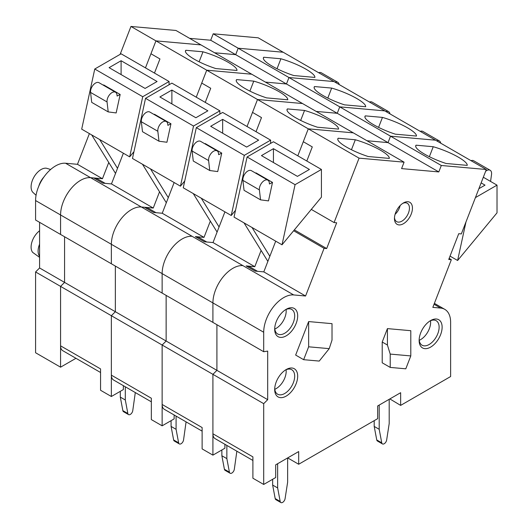 <?xml version="1.0" encoding="UTF-8"?>
<svg xmlns="http://www.w3.org/2000/svg" width="529" height="529" viewBox="0 0 529 529"><rect width="100%" height="100%" fill="white"/><g stroke="black" fill="none" stroke-linecap="round" stroke-linejoin="round"><path stroke-width="0.79" d="M145.462 67.871L155.943 40.872L206.727 70.192L251.744 74.219L200.967 44.899L155.949 40.878L130.961 26.45L175.978 30.47L200.954 44.892L155.943 40.872L150.95 53.76L159.95 58.95L154.468 73.068M329.223 348.644L332.02 340.081L332.02 323.662L308.645 321.572L308.645 346.806L303.646 359.687L319.232 361.076L329.223 348.644L308.645 346.806M429.369 156.703L433.238 146.725A27.568 5.826 -158.8 0 1 467.226 165.372L446.079 163.481A27.568 5.826 -158.8 0 1 415.761 145.68A27.568 5.826 -158.8 0 1 416.092 145.191L433.238 146.725M108.756 162.482L102.454 178.729L90.558 177.665A28.275 16.326 120 0 0 60.57 214.972L60.57 234.446L263.7 351.719L267.694 351.091L267.694 399.666L263.7 403.66L263.7 484.452L275.695 477.528L275.695 464.832L298.68 451.561L298.68 464.257L377.653 418.664L377.653 405.968L400.645 392.697L400.645 405.393L450.622 376.536L450.622 322.287A28.275 16.326 120 0 0 444.763 309.339A28.275 16.326 120 0 0 440.624 308.063L432.834 307.369L451.336 259.686L449.141 258.416M39.589 222.332L39.589 267.972L64.571 282.393L64.578 236.761L64.571 282.393L60.57 286.381L60.57 367.179L75.958 358.298M189.633 38.352L210.701 40.237L213.2 33.796L258.212 37.817L283.194 52.239L238.182 48.218L235.683 54.659L214.609 52.774L235.689 54.666L286.467 83.979L265.399 82.101L286.467 83.979L337.251 113.299L316.177 111.414L337.251 113.299L388.028 142.618L366.961 140.734L388.028 142.618L438.805 171.932L401.584 168.606L404.083 162.165L359.065 158.145L334.077 222.557L311.297 209.405M215.832 68.572A27.568 5.826 -158.8 0 1 185.507 50.771A27.568 5.826 -158.8 0 1 185.844 50.281L202.991 51.809A27.568 5.826 -158.8 0 1 236.979 70.456L215.832 68.572M185.428 51.359L185.844 50.281M368.171 156.518A27.568 5.826 -158.8 0 1 337.846 138.724A27.568 5.826 -158.8 0 1 338.183 138.234L355.329 139.762A27.568 5.826 -158.8 0 1 389.318 158.409L368.171 156.518M337.767 139.312L338.183 138.234M306.807 161.021L312.289 146.903L303.289 141.712L308.288 128.831L359.065 158.145M415.675 146.268L416.092 145.191M389.847 398.926L400.645 405.393M351.454 149.74L355.329 139.762M235.689 54.666L238.189 48.225L283.207 52.245L333.984 81.559L486.323 169.511L441.305 165.491L438.805 171.932M238.189 48.225L288.966 77.538L333.984 81.565L288.966 77.538L339.75 106.858L384.762 110.878L339.75 106.858L390.528 136.178L435.539 140.198L390.528 136.178L441.305 165.491M321.42 169.459L273.44 141.759L247.096 156.968L234.036 217.108L282.017 244.808L321.42 197.158L321.42 169.459L295.076 184.667L247.096 156.968M273.44 148.682L261.445 155.612L297.43 176.382L309.425 169.459L273.44 148.682L273.44 162.535M295.076 184.667L282.017 244.808M272.508 182.412L268.494 200.894L260.546 199.85L259.389 189.898A7.069 4.08 -60 0 1 262.153 182.399A7.069 4.08 -60 0 1 267.879 180.191A7.069 4.08 -60 0 1 269.307 182.73L269.453 183.999L272.508 182.412L256.016 172.89L255.6 173.102M275.715 241.171L269.85 256.281L252.029 227.496M196.252 97.191L206.727 70.192L251.744 74.219L404.083 162.165M205.252 102.388L210.727 88.27L201.734 83.079L206.727 70.198L257.511 99.512L302.522 103.532L257.511 99.512L308.288 128.831L353.306 132.852L308.288 128.831L297.814 155.83M123.376 153.218L111.46 183.927L102.805 183.153L93.805 177.962A29.684 17.14 -60 0 1 98.156 179.305L105.198 183.365M277.031 68.75L280.899 58.772A27.568 5.826 -158.8 0 1 314.887 77.419L293.74 75.528A27.568 5.826 -158.8 0 1 263.422 57.727A27.568 5.826 -158.8 0 1 263.753 57.238L280.899 58.772M199.116 61.787L202.991 51.809M111.46 183.927L153.245 208.049L141.349 206.984A28.275 16.326 120 0 0 111.361 244.292L111.361 263.773L111.361 244.292L162.138 273.612L162.138 293.086L162.138 273.612L212.916 302.925L212.916 322.406L212.916 302.925L263.7 332.245L263.7 351.719M159.54 191.809L153.245 208.049M169.082 84.739L169.082 81.506L121.101 53.806L94.757 69.015L81.697 129.155L129.678 156.862L133.949 151.691M169.082 81.506L142.737 96.714L94.757 69.015M121.101 60.729L109.106 67.659L145.091 88.436L157.087 81.506L121.101 60.729L121.101 74.582M142.737 96.714L129.678 156.862M120.169 94.46L116.155 112.942L108.207 111.903L107.05 101.945A7.069 4.08 -60 0 1 109.814 94.446A7.069 4.08 -60 0 1 115.54 92.244A7.069 4.08 -60 0 1 116.969 94.777L117.114 96.047L120.169 94.46L103.677 84.938L103.261 85.156M117.511 168.328L99.69 139.544M263.336 58.316L263.753 57.238M39.589 267.972L35.588 271.959L60.57 286.381L64.578 282.4L115.355 311.72L115.355 266.08L115.355 311.72L111.361 315.707L111.361 396.505L123.356 389.575L123.356 385.661M100.563 372.502L62.772 350.687A10.6 6.123 -60 0 1 60.577 345.834L60.577 286.387L111.361 315.707L111.361 375.147A10.6 6.123 -60 0 0 113.556 380.001L151.34 401.822M93.805 177.962L90.565 177.671A28.275 16.326 120 0 0 60.577 214.972L60.577 234.453L35.588 220.024L35.588 200.551L111.361 244.292A28.275 16.326 120 0 1 141.349 206.984L192.126 236.304A28.275 16.326 120 0 0 162.138 273.612A28.275 16.326 120 0 1 192.126 236.304L242.904 265.624A28.275 16.326 120 0 0 212.916 302.925A28.275 16.326 120 0 1 242.904 265.624L293.688 294.937A28.275 16.326 120 0 0 263.7 332.245M115.527 173.413L91.696 134.928M288.966 77.538L286.467 83.979L288.966 77.538M219.866 114.059L219.866 110.825L171.885 83.126L145.541 98.334L132.475 158.475L180.455 186.175L184.727 181.011M219.866 110.825L193.521 126.034L145.541 98.334M171.885 90.049L159.89 96.972L195.875 117.749L207.871 110.825L171.885 90.049L171.885 103.902M193.521 126.034L180.455 186.175M170.946 123.779L166.933 142.255L158.984 141.217L142.493 131.695L141.336 121.743A7.069 4.08 -60 0 1 144.1 114.244A7.069 4.08 -60 0 1 149.826 112.036L166.324 121.558A7.069 4.08 -60 0 1 167.746 124.097L167.891 125.366L170.946 123.779L154.455 114.257L154.045 114.469M174.153 182.538L168.295 197.641L150.467 168.863M236.205 80.672L236.622 79.595L253.768 81.129A27.568 5.826 -158.8 0 1 287.756 99.776L266.609 97.885A27.568 5.826 -158.8 0 1 236.291 80.084A27.568 5.826 -158.8 0 1 236.622 79.595M249.893 91.107L253.768 81.129M365.665 106.732L344.518 104.848A27.568 5.826 -158.8 0 1 314.2 87.047A27.568 5.826 -158.8 0 1 314.537 86.558L331.676 88.085A27.568 5.826 -158.8 0 1 365.665 106.732M327.808 98.063L331.676 88.085M314.12 87.635L314.537 86.558M202.124 431.135L164.334 409.32A10.6 6.123 -60 0 1 162.138 404.467L162.138 345.02L212.916 374.34L216.916 370.353L216.916 324.713L216.916 370.353L166.139 341.033L162.138 345.02L111.361 315.707L115.355 311.72L166.139 341.033L166.139 295.394L166.139 341.033L162.138 345.02L162.138 425.819L174.134 418.895L174.134 414.981M135.298 392.558L132.753 410.676A3.531 2.043 -60 0 1 131.033 413.876A3.531 2.043 -60 0 1 128.534 414.597L123.535 411.714A3.531 2.043 -60 0 1 122.854 410.623L120.308 397.107L120.308 391.334M128.534 414.597A3.531 2.043 -60 0 1 127.853 413.506L125.307 399.997L120.308 397.107M125.307 399.997L125.307 386.785M60.577 345.834L100.563 368.918L100.563 390.27L111.361 396.505M168.295 197.641L162.238 213.247L153.582 212.473L144.589 207.275L141.349 206.984L65.576 163.243A28.275 16.326 120 0 0 35.588 200.551M144.589 207.275A29.684 17.14 -60 0 1 148.933 208.618L155.976 212.684M210.324 221.129L204.022 237.369L195.366 236.595A29.684 17.14 -60 0 1 199.711 237.938L206.753 242.004M339.75 106.858L337.251 113.299L339.75 106.858M256.029 131.708L261.505 117.59L252.512 112.393L257.511 99.512L247.03 126.51M162.238 213.247L204.022 237.369M111.361 375.147L151.34 398.231L151.34 419.59L162.138 425.819M382.46 117.405A27.568 5.826 -158.8 0 1 416.449 136.052L395.302 134.161A27.568 5.826 -158.8 0 1 364.977 116.36A27.568 5.826 -158.8 0 1 365.314 115.871L382.46 117.405L378.585 127.383M261.101 250.442L254.799 266.682L246.144 265.908A29.684 17.14 -60 0 1 250.495 267.251L257.537 271.317M267.694 399.666L216.916 370.353L212.916 374.34L212.916 455.138L224.911 448.215L224.911 444.294M390.528 136.178L388.028 142.618L390.528 136.178M224.931 211.851L213.022 242.56L204.359 241.786L195.366 236.595M213.022 242.56L254.799 266.682M162.138 404.467L202.124 427.551L202.124 448.903L212.916 455.138M317.387 127.205A27.568 5.826 -158.8 0 1 287.068 109.404A27.568 5.826 -158.8 0 1 287.406 108.914L304.545 110.449A27.568 5.826 -158.8 0 1 338.534 129.089L317.387 127.205M252.902 460.455L215.111 438.64A10.6 6.123 -60 0 1 212.916 433.787L212.916 374.34L263.7 403.66M286.189 335.849A16.26 9.383 -60 0 1 274.69 329.21A16.26 9.383 -60 0 1 286.189 309.3A16.26 9.383 -60 0 1 297.682 315.939A16.26 9.383 -60 0 1 286.189 335.849M286.189 396.095A16.26 9.383 -60 0 1 274.69 389.463A16.26 9.383 -60 0 1 286.189 369.553A16.26 9.383 -60 0 1 297.682 376.185A16.26 9.383 -60 0 1 286.189 396.095M403.455 223.707A12.722 7.346 -60 0 1 394.455 218.51A12.722 7.346 -60 0 1 403.455 202.931A12.722 7.346 -60 0 1 412.448 208.122A12.722 7.346 -60 0 1 403.455 223.707M430.632 347.103A16.26 9.383 -60 0 1 419.133 340.464A16.26 9.383 -60 0 1 430.632 320.554A16.26 9.383 -60 0 1 442.125 327.193A16.26 9.383 -60 0 1 430.632 347.103M410.795 355.924L405.796 368.812L390.217 367.417L382.216 362.801L382.216 342.025L387.42 328.615L410.795 330.698L410.795 355.924L390.217 354.086L387.42 345.027L382.216 342.025M269.85 256.281L263.799 271.88L305.577 296.002L324.079 248.319L326.677 248.551L336.675 222.788L334.077 222.557M305.577 296.002L293.688 294.937M486.323 169.511L461.334 233.924L458.736 233.692L448.737 259.455L451.336 259.686M308.645 321.572L295.651 355.065L303.646 359.687M263.799 271.88L255.143 271.106L246.144 265.908M287.69 457.909L298.68 464.257M212.916 433.787L252.902 456.871L252.902 478.223L263.7 484.452M324.079 248.319L293.648 230.75M387.42 328.615L387.42 345.027M390.217 367.417L390.217 354.086M429.852 321.03A14.138 8.16 -60 0 1 436.2 320.719A14.138 8.16 -60 0 1 438.362 332.047A14.138 8.16 -60 0 1 429.131 344.505A14.138 8.16 -60 0 1 422.063 345.206A14.138 8.16 -60 0 1 419.16 339.552M430.533 320.726A14.138 8.16 -60 0 1 420.634 339.598A14.138 8.16 -60 0 1 419.233 340.292M287.637 457.935L287.637 482.177L285.091 498.629A3.531 2.043 -60 0 1 283.372 501.829A3.531 2.043 -60 0 1 280.873 502.55L275.873 499.667A3.531 2.043 -60 0 1 275.192 498.576L272.647 485.06L272.647 479.287M389.199 399.302L389.199 423.544L386.653 439.996A3.531 2.043 -60 0 1 384.927 443.196A3.531 2.043 -60 0 1 382.434 443.917L377.435 441.027A3.531 2.043 -60 0 1 376.747 439.943L374.201 426.427L374.201 420.654M382.434 443.917A3.531 2.043 -60 0 1 381.746 442.826L379.2 429.31L379.2 405.075M280.873 502.55A3.531 2.043 -60 0 1 280.185 501.459L277.646 487.95L277.646 463.708M379.2 429.31L374.201 426.427M277.646 487.95L272.647 485.06M485.635 171.284A7.069 4.08 -60 0 1 490.145 170.259A7.069 4.08 -60 0 1 491.527 174.544L490.568 181.421M471.002 160.671A7.069 4.08 -60 0 1 473.647 160.737L490.145 170.259M260.546 199.85L244.054 190.328L242.897 180.376A7.069 4.08 -60 0 1 245.654 172.877A7.069 4.08 -60 0 1 251.387 170.669L267.879 180.191M481.126 182.895L485.02 185.143L478.884 188.688M475.419 197.615L497.015 185.143L497.015 212.843L457.611 260.493L465.983 221.922M497.015 185.143L483.321 177.241M457.611 260.493L450.034 256.122M267.866 261.366L244.034 222.881M326.677 248.551L294.355 229.89M236.86 451.191L234.314 469.309A3.531 2.043 -60 0 1 232.588 472.509A3.531 2.043 -60 0 1 230.095 473.23L225.096 470.347A3.531 2.043 -60 0 1 224.408 469.256L221.863 455.747L221.863 449.974M230.095 473.23A3.531 2.043 -60 0 1 229.407 472.146L226.862 458.63L226.862 445.418M226.862 458.63L221.863 455.747M436.716 140.873A7.069 4.08 -60 0 1 439.361 140.945A7.069 4.08 -60 0 1 440.75 143.2M420.224 131.351A7.069 4.08 -60 0 1 422.869 131.423L439.361 140.945M209.762 170.536L193.27 161.014L192.113 151.056A7.069 4.08 -60 0 1 194.877 143.557A7.069 4.08 -60 0 1 200.61 141.355L217.102 150.877A7.069 4.08 -60 0 1 218.523 153.417L218.675 154.686L221.73 153.093L217.717 171.575L209.762 170.536L208.611 160.578A7.069 4.08 -60 0 1 211.369 153.086A7.069 4.08 -60 0 1 217.102 150.877M204.822 143.789L205.232 143.571L221.73 153.093M222.663 119.369L258.648 140.145L246.653 147.069L210.668 126.292L222.663 119.369L222.663 133.215M270.643 143.372L270.643 140.145L222.663 112.439L196.319 127.648L183.259 187.795L231.239 215.495L235.511 210.33M270.643 140.145L244.299 155.354L231.239 215.495M244.299 155.354L196.319 127.648M217.095 232.052L193.25 193.561M219.072 226.961L201.251 198.183M286.983 109.992L287.406 108.914M300.677 120.42L304.545 110.449M364.898 116.949L365.314 115.871M335.155 82.24A7.069 4.08 -60 0 1 337.806 82.312A7.069 4.08 -60 0 1 339.188 84.567M318.663 72.718A7.069 4.08 -60 0 1 321.308 72.79L337.806 82.312M108.207 111.903L91.715 102.375L90.558 92.423A7.069 4.08 -60 0 1 93.316 84.924A7.069 4.08 -60 0 1 99.049 82.722L115.54 92.244M166.304 202.733L142.473 164.248M158.984 141.217L157.827 131.265A7.069 4.08 -60 0 1 160.591 123.766A7.069 4.08 -60 0 1 166.324 121.558M369.44 102.037A7.069 4.08 -60 0 1 372.092 102.104L388.584 111.626A7.069 4.08 -60 0 1 389.966 113.887M385.939 111.559A7.069 4.08 -60 0 1 388.584 111.626M186.082 421.877L183.537 439.996A3.531 2.043 -60 0 1 181.811 443.196A3.531 2.043 -60 0 1 179.311 443.917A3.531 2.043 -60 0 1 178.63 442.826L176.084 429.31L176.084 416.105M179.311 443.917L174.319 441.027A3.531 2.043 -60 0 1 173.631 439.943L171.085 426.427L171.085 420.654M176.084 429.31L171.085 426.427M402.668 203.42A10.6 6.123 -60 0 1 407.251 203.268A10.6 6.123 -60 0 1 408.877 211.765A10.6 6.123 -60 0 1 401.954 221.109A10.6 6.123 -60 0 1 396.651 221.631A10.6 6.123 -60 0 1 394.489 217.584M400.142 205.569A10.6 6.123 -60 0 1 395.084 214.331M285.409 370.029A14.138 8.16 -60 0 1 291.757 369.718A14.138 8.16 -60 0 1 293.926 381.045A14.138 8.16 -60 0 1 284.688 393.503A14.138 8.16 -60 0 1 277.619 394.198A14.138 8.16 -60 0 1 274.716 388.55M286.09 369.718A14.138 8.16 -60 0 1 276.191 388.597A14.138 8.16 -60 0 1 274.789 389.291M35.588 271.959L35.588 352.757L60.57 367.179M89.388 133.599L77.472 164.307L65.576 163.243M130.961 26.45L120.129 54.368M77.472 164.307L102.454 178.729M213.2 33.796L238.182 48.218M210.701 40.237L235.683 54.659M39.589 244.18A14.138 8.16 120 0 0 39.589 256.34M39.589 230.77A14.138 8.16 120 0 0 32.659 252.393L39.589 257.365M43.821 177.122A14.138 8.16 120 0 0 38.835 186.056M50.639 169.492L46.466 168.229A14.138 8.16 120 0 0 41.09 169.525A14.138 8.16 120 0 0 32.322 180.581A14.138 8.16 120 0 0 32.659 192.139L36.065 195.28M285.409 309.776A14.138 8.16 -60 0 1 291.757 309.465A14.138 8.16 -60 0 1 293.926 320.792A14.138 8.16 -60 0 1 284.688 333.25A14.138 8.16 -60 0 1 277.619 333.951A14.138 8.16 -60 0 1 274.716 328.297M286.09 309.472A14.138 8.16 -60 0 1 276.191 328.344A14.138 8.16 -60 0 1 274.789 329.038M434.038 304.261L440.624 308.063M280.185 501.459L275.192 498.576M381.746 442.826L376.747 439.943M259.389 189.898L242.897 180.376M229.407 472.146L224.408 469.256M208.611 160.578L192.113 151.056M127.853 413.506L122.854 410.623M107.05 101.945L90.558 92.423M157.827 131.265L141.336 121.743M178.63 442.826L173.631 439.943M444.763 309.339L434.395 303.355"/></g></svg>
